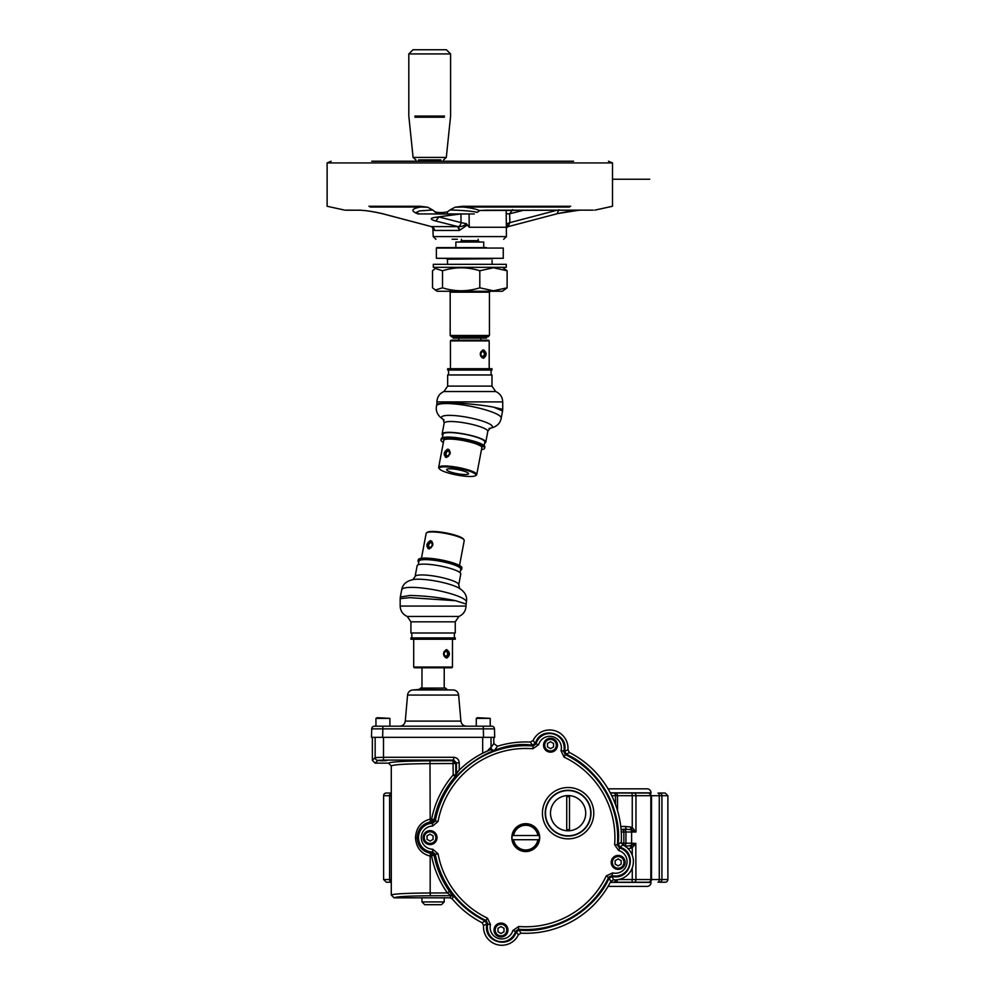<?xml version="1.0" encoding="UTF-8"?>
<svg xmlns="http://www.w3.org/2000/svg" width="995" height="995" viewBox="0 0 995 995"><rect width="100%" height="100%" fill="white"/><g stroke="black" fill="none" stroke-linecap="round" stroke-linejoin="round"><path stroke-width="1.49" d="M446.954 689.423L445.623 688.092L420.562 688.092L419.218 689.423L453.061 689.97A5.572 5.572 0 0 1 458.62 695.07L460.896 721.101C461.431 724.223 463.284 725.915 466.444 726.188M444.218 901.93L441.444 904.691L424.728 904.691L421.967 901.93L444.218 901.93L444.218 897.788L450.076 897.826L452.215 898.821A95.669 95.669 0 0 0 482.053 922.726L483.558 925.437A18.32 18.32 0 0 0 518.383 934.765L521.032 933.173A95.669 95.669 0 0 0 610.855 881.321L613.567 879.816A18.32 18.32 14.9 0 0 622.895 844.991L621.303 842.33A95.669 95.669 0 0 0 569.451 752.506L567.946 749.807A18.32 18.32 107.1 0 0 533.121 740.467L530.459 742.059A95.669 95.669 0 0 0 497.425 746.238L493.818 743.576L493.818 737.332L491.02 737.332L491.02 747.456L489.789 748.352A2.786 2.301 -115 0 0 490.299 749.745L482.674 753.215A94.761 94.761 0 0 0 459.23 770.13L455.785 774.906A2.786 2.786 -69.6 0 1 455.113 776.722L453.198 774.906L452.999 760.74L455.785 763.526L430.176 763.613C406.52 763.799 393.56 764.583 391.284 765.939L391.284 895.027L394.07 897.826L444.23 897.826M437.029 837.616A6.965 6.965 0 0 1 430.064 844.581A6.965 6.965 0 0 1 423.099 837.616A6.965 6.965 0 0 1 430.064 830.651A6.965 6.965 0 0 1 437.029 837.616M435.872 837.616A5.808 5.808 0 0 1 430.064 843.424A5.808 5.808 0 0 1 424.256 837.616A5.808 5.808 0 0 1 430.064 831.808A5.808 5.808 0 0 1 435.872 837.616M433.074 835.875L433.074 839.357L430.064 841.098L427.054 839.357L427.054 835.875L430.064 834.146L433.074 835.875L433.074 839.357L430.064 841.098M427.054 839.357L427.054 835.875L430.064 834.146M557.486 745.193A6.965 6.965 0 0 1 550.509 752.158A6.965 6.965 0 0 1 543.544 745.193A6.965 6.965 0 0 1 550.509 738.228A6.965 6.965 0 0 1 557.486 745.193M556.317 745.193A5.808 5.808 0 0 1 550.509 751.001A5.808 5.808 0 0 1 544.7 745.193A5.808 5.808 0 0 1 550.509 739.385A5.808 5.808 0 0 1 556.317 745.193M553.531 743.452L553.531 746.934L550.509 748.675L547.499 746.934L547.499 743.452L550.509 741.723L553.531 743.452L553.531 746.934L550.509 748.675M547.499 746.934L547.499 743.452L550.509 741.723M507.947 930.039A6.965 6.965 0 0 1 500.982 937.004A6.965 6.965 0 0 1 494.017 930.039A6.965 6.965 0 0 1 500.982 923.074A6.965 6.965 0 0 1 507.947 930.039M506.791 930.039A5.808 5.808 0 0 1 500.982 935.847A5.808 5.808 0 0 1 495.174 930.039A5.808 5.808 0 0 1 500.982 924.231A5.808 5.808 0 0 1 506.791 930.039M503.992 928.298L503.992 931.78L500.982 933.521L497.973 931.78L497.973 928.298L500.982 926.569L503.992 928.298L503.992 931.78L500.982 933.521M497.973 931.78L497.973 928.298L500.982 926.569M476.282 726.188L476.282 718.378L477.438 717.706L490.224 718.378L476.282 718.378M490.224 726.188L490.224 718.378M483.545 737.332L483.321 728.875L494.478 728.875L494.689 737.332L371.483 737.332L371.707 728.875A2.761 2.761 0 0 1 374.468 726.188L375.948 726.188L375.948 718.378L377.117 717.706L389.891 718.378L375.948 718.378M389.891 726.188L389.891 718.378M625.134 862.379A6.965 6.965 0 0 1 618.169 869.356A6.965 6.965 0 0 1 611.204 862.379A6.965 6.965 0 0 1 618.169 855.414A6.965 6.965 0 0 1 625.134 862.379M623.977 862.379A5.808 5.808 0 0 1 618.169 868.187A5.808 5.808 0 0 1 612.36 862.379A5.808 5.808 0 0 1 618.169 856.571A5.808 5.808 0 0 1 623.977 862.379M621.178 860.65L621.178 864.12L618.169 865.861L615.159 864.12L615.159 860.65L618.169 858.909L621.178 860.65L621.178 864.12L618.169 865.861M615.159 864.12L615.159 860.65L618.169 858.909M419.218 689.423L413.112 689.97L453.061 689.97M413.112 689.97A5.572 5.572 0 0 0 407.564 695.07L405.276 721.101L460.896 721.101M371.707 728.875L382.851 728.875L382.627 737.332M374.468 726.188L491.704 726.188A2.761 2.761 0 0 1 494.478 728.875M479.615 336.783L479.217 338.126L486.53 338.126L486.53 336.783M479.217 338.126L477.09 338.126L477.538 336.783M453.086 336.783L453.086 338.126L477.09 338.126M449.951 468.782A11.144 2.04 -169.3 0 0 446.618 469.603A11.144 2.04 -169.3 0 0 453.111 472.749A11.144 2.04 -169.3 0 0 465.187 474.553A11.144 2.04 -169.3 0 0 468.521 473.744A11.144 2.04 -169.3 0 0 462.028 470.598A11.144 2.04 -169.3 0 0 449.951 468.782M439.442 468.881L438.87 468.085A19.378 3.545 10.7 0 1 438.658 467.376A19.378 3.545 10.7 0 1 444.466 465.971A19.378 3.545 10.7 0 1 465.449 469.105A19.378 3.545 10.7 0 1 476.742 474.59A19.378 3.545 10.7 0 1 476.282 475.175L475.461 475.709A18.656 3.42 -169.3 0 0 466.568 470.287A18.656 3.42 -169.3 0 0 444.827 466.842A18.656 3.42 -169.3 0 0 439.442 468.881A18.656 3.42 -169.3 0 0 451.705 473.894A18.656 3.42 -169.3 0 0 470.312 476.505A18.656 3.42 -169.3 0 0 475.461 475.709M447.65 449.168C451.307 451.991 450.785 454.69 446.121 457.265C443.136 454.703 443.658 452.004 447.65 449.168L448.384 449.305M446.121 457.265L445.412 457.153M483.508 349.892C479.341 352.69 479.341 355.489 483.508 358.287C486.978 355.489 486.978 352.69 483.508 349.892M450.437 340.887L451.145 340.178L488.47 340.178L489.192 340.887L450.437 340.887L450.437 368.71M493.843 407.241L502.562 410.96L502.724 409.343L493.843 407.241M493.843 407.204L493.085 407.067C482.612 404.915 457.016 402.54 446.544 402.726L436.904 403.995L436.904 401.893C437.141 396.98 439.491 393.522 443.969 391.52L447.65 386.122L447.65 374.953L491.978 374.953L491.978 386.122L447.65 386.122M442.825 435.263A22.201 4.067 10.7 0 1 442.116 433.944A22.201 4.067 10.7 0 1 448.77 432.327A22.201 4.067 10.7 0 1 472.812 435.922A22.201 4.067 10.7 0 1 485.759 442.215A22.201 4.067 10.7 0 1 484.615 443.185M442.352 437.713L443.036 434.118A21.268 3.893 10.7 0 1 449.404 432.576A21.268 3.893 10.7 0 1 472.438 436.009A21.268 3.893 10.7 0 1 484.839 442.041L484.155 445.623M443.384 442.452A22.201 4.067 10.7 0 1 440.972 439.977A22.201 4.067 10.7 0 1 447.626 438.36A22.201 4.067 10.7 0 1 471.667 441.954A22.201 4.067 10.7 0 1 484.615 448.235A22.201 4.067 10.7 0 1 481.456 449.665M440.972 439.977L441.22 438.683A22.201 4.067 10.7 0 1 447.874 437.066A22.201 4.067 10.7 0 1 471.916 440.661A22.201 4.067 10.7 0 1 484.851 446.954L484.615 448.235M491.978 370.053L447.65 370.053L447.65 368.71L491.978 368.71L491.978 370.053M443.671 440.947A19.527 3.57 10.7 0 1 443.608 440.474A19.527 3.57 10.7 0 1 449.454 439.056A19.527 3.57 10.7 0 1 470.598 442.215A19.527 3.57 10.7 0 1 481.978 447.738A19.527 3.57 10.7 0 1 481.742 448.16M495.622 267.319L433.31 267.319L433.31 264.322L506.306 264.322L506.306 267.319L495.622 267.319M455.872 247.606L455.872 242.034L483.744 242.034L483.744 247.606M507.114 270.764L507.114 287.816L502.463 291.261L437.166 291.261L432.514 287.816L432.514 270.764L435.188 268.451L442.501 270.764C454.902 266.834 467.339 266.834 479.801 270.764L493.458 267.767L507.114 270.764L502.463 267.319M507.114 287.816L493.458 290.801L479.801 287.816C467.401 291.734 454.964 291.734 442.501 287.816L435.188 290.117M479.801 287.816L479.801 270.764M442.501 287.816L442.501 270.764M481.779 356.16L483.471 356.16A2.4 1.692 90 0 0 484.267 353.474A2.4 1.692 90 0 0 482.625 351.695A2.4 1.692 90 0 0 480.995 353.474A2.4 1.692 90 0 0 481.779 356.16A0.895 0.634 -90 0 1 482.053 357.28A3.284 2.326 90 0 1 480.51 352.752A3.284 2.326 90 0 1 483.918 351.359L483.135 350.613A4.179 2.96 -90 0 0 482.476 350.14M483.918 356.819L483.135 357.566A4.179 2.96 -90 0 1 482.973 357.715L483.209 357.28A3.284 2.326 90 0 0 483.918 356.819A3.284 2.326 90 0 0 483.918 351.359M482.973 357.715L483.209 357.28A0.895 0.634 90 0 1 483.471 356.16M486.53 247.606L436.817 247.606L486.53 247.606M436.37 258.302L436.37 248.053L503.259 248.053L503.259 258.302L436.37 258.302L482.227 258.75M450.188 292.194L489.428 292.194L489.428 335.452L450.188 335.452L450.188 292.194L449.255 291.261M489.428 335.452L488.097 336.783L451.531 336.783L450.188 335.452M457.389 258.75L446.481 258.75M441.519 49.75L412.987 49.75L408.808 53.929L450.598 53.929L446.419 49.75L441.519 49.75M444.753 49.75L414.654 49.75M418.559 159.897L440.847 159.897M437.589 159.897L439.504 159.897M452.19 239.26L457.352 239.26M506.778 224.907L506.766 227.258L469.23 227.258L466.419 223.688C464.441 225.716 461.705 226.698 458.21 226.661L435.748 221.027L438.982 216.947L461.058 222.631A4.017 2.798 103.7 0 1 458.21 226.661A4.017 1.144 -94.2 0 1 459.354 230.43L457.75 226.649L431.37 226.599M569.513 207.035C624.176 207.035 624.176 207.035 569.513 207.035L463.061 207.035C470.647 207.868 476.058 209.012 479.279 210.48L580.881 210.144M578.854 210.219L557.486 213.589M594.811 210.144L612.51 206.263L612.51 162.931L327.119 162.931L331.136 161.227M570.707 206.263L462.974 206.263L463.061 207.035L455.063 207.209L462.974 206.263M486.431 161.227L573.58 161.227M567.871 161.227L371.744 161.227C318.002 161.227 318.002 161.227 371.744 161.227M447.389 211.885L447.352 213.937L436.569 213.937L435.176 211.898C438.161 212.818 442.228 212.818 447.389 211.885L449.964 209.982C463.073 210.343 472.152 211.139 477.202 212.358L479.876 210.43M460.076 213.95A4.017 2.811 -99.8 0 1 459.777 214.024A4.017 2.811 -99.8 0 1 459.018 214.012L474.117 213.937A4.017 2.823 -90 0 1 474.117 213.937M474.329 213.937L447.352 213.937M419.405 213.937L415.985 212.631L419.293 210.94L432.626 209.982L435.176 211.898M435.748 221.027C429.828 219.31 429.828 218.067 435.735 217.283L459.018 214.012L419.193 213.937L460.797 213.937L434.504 217.432M432.626 209.982L427.701 207.209L420.188 206.263L420.773 207.035L370.103 207.035M427.701 207.209L420.773 207.035C411.358 208.614 410.4 210.89 417.875 213.863L418.111 213.85M418.174 213.888L419.193 213.937M420.188 206.263L368.909 206.263M455.063 207.209L449.964 209.982M558.879 209.721L557.113 213.738C567.013 211.475 574.712 210.293 580.209 210.219M523.743 210.219L509.589 213.813L509.9 222.631L506.94 223.688L508.035 226.661L509.9 222.631L557.051 210.219M506.281 213.813L509.589 213.813L512.686 209.609M435.748 217.283A4.017 2.836 84 0 0 436.457 217.333M419.554 214.012L418.062 213.9M345.588 210.219L359.419 210.219L346.347 210.144M358.735 210.144C365.687 210.405 373.759 211.624 382.938 213.801L382.142 213.589M382.938 213.801L431.581 226.649L434.492 230.43A4.017 3.831 103.7 0 0 431.594 226.661L382.515 213.738C372.715 211.487 365.016 210.318 359.419 210.219L360.775 210.219M460.934 213.813L461.058 222.631L466.419 223.688M469.08 213.813L469.23 227.258M467.488 224.907L459.354 230.43M434.492 230.43L433.136 227.606M431.183 547.698A3.284 2.251 -69.2 0 1 430.412 548.108L430.885 547.039A2.4 1.642 -69.2 0 0 432.153 544.725A2.4 1.642 -69.2 0 0 431.27 542.797A2.4 1.642 -69.2 0 0 430.86 542.723A2.4 1.642 -69.2 0 0 428.895 544.439A2.4 1.642 -69.2 0 0 429.193 547.039L429.255 548.108A3.284 2.251 -69.2 0 1 428.335 547.25L428.857 548.27A4.179 2.861 110.8 0 0 429.168 548.73M432.502 545.882A3.284 2.251 -69.2 0 0 431.022 541.852A3.284 2.251 -69.2 0 0 430.325 541.989L431.395 541.578A4.179 2.861 110.8 0 1 431.979 541.429M430.325 541.989A3.284 2.251 -69.2 0 0 428.335 547.25M429.367 548.942L429.255 548.108M448.521 456.207A3.284 2.251 -69.2 0 1 447.75 456.63L448.223 455.548A2.4 1.642 -69.2 0 0 449.491 453.235A2.4 1.642 -69.2 0 0 448.596 451.307A2.4 1.642 -69.2 0 0 448.185 451.232A2.4 1.642 -69.2 0 0 446.233 452.949A2.4 1.642 -69.2 0 0 446.519 455.548L446.593 456.63A3.284 2.251 -69.2 0 1 445.66 455.76L446.195 456.78A4.179 2.861 110.8 0 0 446.494 457.24M449.827 454.404A3.284 2.251 -69.2 0 0 448.347 450.374A3.284 2.251 -69.2 0 0 447.65 450.511L448.72 450.101A4.179 2.861 110.8 0 1 449.317 449.951M447.65 450.511A3.284 2.251 -69.2 0 0 445.66 455.76M446.705 457.464L446.593 456.63M445.051 655.941L446.755 655.941A2.4 1.692 90 0 0 447.539 653.242A2.4 1.692 90 0 0 445.909 651.464A2.4 1.692 90 0 0 444.267 653.242A2.4 1.692 90 0 0 445.051 655.941A0.895 0.634 -90 0 1 445.325 657.048A3.284 2.326 90 0 1 443.782 652.521A3.284 2.326 90 0 1 447.203 651.128L446.407 650.394A4.179 2.96 -90 0 0 445.748 649.922M447.203 656.6L446.407 657.347A4.179 2.96 -90 0 1 446.245 657.484L446.481 657.048A3.284 2.326 90 0 0 447.203 656.6A3.284 2.326 90 0 0 447.203 651.128M446.245 657.484L446.481 657.048A0.895 0.634 90 0 1 446.755 655.941M430.313 540.658C426.32 543.481 425.81 546.18 428.783 548.755C433.459 546.18 433.969 543.481 430.313 540.658L431.059 540.795M428.086 548.631L428.783 548.755M459.516 565.508L464.23 540.583A19.378 3.545 -169.3 0 0 464.031 539.862A19.378 3.545 -169.3 0 0 451.282 534.663A19.378 3.545 -169.3 0 0 431.967 531.952A19.378 3.545 -169.3 0 0 426.619 532.773A19.378 3.545 -169.3 0 0 426.158 533.37L421.445 558.294M426.619 532.773L427.427 532.238A18.656 3.42 10.7 0 1 432.576 531.454A18.656 3.42 10.7 0 1 451.183 534.066A18.656 3.42 10.7 0 1 463.459 539.066L464.031 539.862M446.792 658.056C450.262 655.257 450.262 652.471 446.792 649.673C442.613 652.471 442.613 655.27 446.792 658.056M452.464 667.06L451.755 667.782L414.43 667.782L413.709 667.06L452.464 667.06L452.464 639.238M455.573 600.706C440.325 597.522 425.139 595.781 410.027 595.483L400.326 597L400.177 598.617L409.816 597.672L455.573 600.706L465.996 604.002M415.102 576.553A22.201 4.067 -169.3 0 1 421.743 574.936A22.201 4.067 -169.3 0 1 445.785 578.53A22.201 4.067 -169.3 0 1 458.732 584.824L460.784 574.015A22.201 4.067 -169.3 0 0 447.837 567.722A22.201 4.067 -169.3 0 0 423.795 564.128A22.201 4.067 -169.3 0 0 417.141 565.745L415.102 576.553L412.875 579.675M410.923 632.994L455.25 632.994L455.25 621.838L410.923 621.838L410.923 632.994M460.076 572.685L460.76 569.103A21.268 3.893 -169.3 0 0 448.359 563.083A21.268 3.893 -169.3 0 0 425.338 559.638A21.268 3.893 -169.3 0 0 418.957 561.18L418.286 564.774M460.536 570.247A22.201 4.067 -169.3 0 0 461.68 569.277L461.929 567.983A22.201 4.067 -169.3 0 0 448.981 561.69A22.201 4.067 -169.3 0 0 424.94 558.096A22.201 4.067 -169.3 0 0 418.286 559.712L418.037 561.006A22.201 4.067 -169.3 0 0 418.746 562.324M461.68 569.277A22.201 4.067 -169.3 0 0 448.733 562.983A22.201 4.067 -169.3 0 0 424.691 559.389A22.201 4.067 -169.3 0 0 418.037 561.006M410.923 637.907L455.25 637.907L455.25 639.238L410.923 639.238L410.923 637.907M372.354 760.367L375.152 757.568L375.152 737.332L372.354 737.332L372.354 760.367L375.14 763.153L388.498 763.153L391.284 765.939M383.498 737.332L383.498 757.294L375.152 757.568A2.786 2.774 45 0 0 377.938 760.354L375.14 763.153M382.926 760.304C377.453 760.454 377.453 760.603 382.926 760.752C388.174 760.603 388.174 760.454 382.926 760.304C377.453 760.454 377.453 760.603 382.926 760.752C388.174 760.603 388.174 760.454 382.926 760.304C388.174 760.454 388.174 760.603 382.926 760.752L380.762 760.715M379.829 760.678L378.685 760.528M377.938 760.354L383.498 760.08L383.498 757.294L453.67 757.294L453.67 760.08L456.444 762.866L455.785 763.526L455.785 774.906L453.198 774.906C442.203 787.704 435.026 802.38 431.656 818.935L431.73 821.708L430.462 821.87L430.176 819.134C421.096 821.484 416.196 827.653 415.475 837.616C416.184 847.591 421.084 853.747 430.176 856.11L430.462 853.362L431.73 853.536L431.656 856.309C434.33 869.618 439.579 881.831 447.389 892.925L451.083 895.699L430.362 895.774C408.037 895.96 395.935 896.644 394.07 897.826M391.284 895.027C393.56 893.833 406.52 893.162 430.176 892.988L430.362 895.774M512.524 937.899A15.323 15.323 0 0 0 516.305 931.929L519.141 930.064A92.672 92.672 0 0 0 609.114 878.112L610.855 881.321M453.67 757.294C457.053 757.618 458.906 759.483 459.23 762.866L456.444 762.866L456.444 772.991A94.761 94.761 0 0 1 458.969 770.391M497.425 746.238L494.739 750.081A2.786 2.774 35.2 0 1 491.02 747.456L493.818 743.576M482.674 737.332L482.674 753.215A94.761 94.761 0 0 1 487.488 750.926L489.789 748.352M456.369 775.13L455.113 776.722C444.367 789.296 437.39 803.537 434.193 819.47L430.176 819.134L429.977 760.827C404.604 761.038 390.774 761.809 388.498 763.153M455.685 776.946A92.672 92.672 0 0 0 434.74 820.079L434.193 819.47L431.73 821.708L432.216 822.33A15.323 15.323 0 0 0 425.462 824.445M430.462 821.87C422.228 823.885 417.763 829.133 417.079 837.616C417.751 846.098 422.203 851.347 430.462 853.362M425.462 850.8A15.323 15.323 0 0 0 432.216 852.914L431.73 853.536L434.193 855.762C436.631 868.336 441.73 880.189 449.479 891.321L447.389 892.925L430.176 892.988L430.176 856.11L434.74 855.165A92.672 92.672 0 0 0 485.249 920.984L482.053 922.726M449.479 891.321L453.235 896.719A2.786 2.786 25.4 0 0 451.083 895.699L450.076 897.826M453.235 896.719L452.215 898.821M516.305 931.929L518.383 934.765M622.895 844.991L620.059 847.056L618.193 844.233L621.303 842.33M618.193 844.233A92.672 92.672 0 0 0 566.242 754.26L569.451 752.506M566.242 754.26L564.725 751.225L567.946 749.807M538.979 737.332L535.186 743.315L533.121 740.467M564.725 751.225L564.439 744.16M535.186 743.315L532.362 745.18L530.459 742.059M532.362 745.18A92.672 92.672 0 0 0 493.906 750.591L494.739 750.081M493.906 750.591L490.299 749.745M434.74 820.079L432.216 822.33M432.216 852.914L434.74 855.165M483.558 925.437L486.766 924.019A15.323 15.323 0 0 0 487.065 931.084M485.249 920.984L486.766 924.019M519.141 930.064L521.032 933.173M609.114 878.112L612.149 876.595L613.567 879.816M612.149 876.595L619.213 876.309M626.029 850.849L620.059 847.056M539.688 837.616A13.93 13.93 0 0 0 525.746 823.686A13.93 13.93 0 0 0 511.816 837.616A13.93 13.93 0 0 0 525.746 851.558A13.93 13.93 0 0 0 539.688 837.616M490.473 924.517A11.592 11.592 0 0 0 500.112 938.832A11.592 11.592 0 0 0 512.848 930.524L518.644 926.494A89.152 89.152 0 0 0 606.266 875.911L612.646 872.901A11.592 11.592 0 0 0 626.676 864.667A11.592 11.592 0 0 0 618.654 850.514L614.624 844.718A89.152 89.152 0 0 0 564.041 757.108L565.235 754.596L563.73 751.399A14.365 14.365 0 0 0 553.506 734.011A14.365 14.365 0 0 0 535.969 743.961L538.643 744.72L532.847 748.75A89.152 89.152 0 0 0 438.061 821.472L432.676 826.037A11.592 11.592 0 0 0 421.258 837.616A11.592 11.592 0 0 0 432.676 849.208L438.061 853.76A89.152 89.152 0 0 0 487.463 918.136L490.473 924.517L486.941 924.156L485.423 921.071C458.148 906.992 441.233 884.965 434.715 854.966L432.116 852.715C413.435 852.317 413.435 822.927 432.116 822.529L434.715 820.266C439.591 777.816 490.286 738.924 532.549 745.193L535.409 743.265L535.969 743.961L533.071 745.976L532.549 745.193M432.676 826.037L432.116 822.529M532.847 748.75L533.071 745.976A91.938 91.938 0 0 0 435.325 820.975L434.715 820.266M568.108 790.577A22.611 22.611 0 0 0 545.509 813.189A22.611 22.611 0 0 0 568.108 835.788A22.611 22.611 0 0 0 590.719 813.189A22.611 22.611 0 0 0 568.108 790.577M438.061 821.472L435.325 820.975L432.638 823.251A14.365 14.365 0 0 0 418.485 837.616A14.365 14.365 0 0 0 432.638 851.994L432.116 852.715M432.676 849.208L432.638 851.994L435.325 854.27L434.715 854.966M487.463 918.136L485.423 921.071M438.061 853.76L435.325 854.27A91.938 91.938 0 0 0 486.269 920.649L487.774 923.845A14.365 14.365 0 0 0 499.726 941.581A14.365 14.365 0 0 0 515.534 931.283L516.094 931.967C510.87 949.902 482.488 942.302 486.941 924.156M512.848 930.524L515.534 931.283L518.432 929.268L518.942 930.051L516.094 931.967M606.266 875.911L609.201 877.938C595.184 910.388 554.053 934.143 518.942 930.051M518.644 926.494L518.432 929.268A91.938 91.938 0 0 0 608.778 877.105L611.975 875.6L612.286 876.433L609.201 877.938M618.654 850.514L620.096 847.28C638.031 852.491 630.432 880.886 612.286 876.433M612.646 872.901L611.975 875.6A14.365 14.365 0 0 0 629.362 865.376A14.365 14.365 0 0 0 619.412 847.839L617.397 844.942L618.181 844.419L620.096 847.28M614.624 844.718L617.397 844.942A91.938 91.938 0 0 0 565.235 754.596L566.068 754.173C598.517 768.177 622.273 809.321 618.181 844.419M564.041 757.108L561.031 750.715L564.563 751.076L566.068 754.173M535.409 743.265C540.621 725.33 569.016 732.942 564.563 751.076M585.719 813.189A17.611 17.611 0 0 1 568.108 830.8A17.611 17.611 0 0 1 550.496 813.189A17.611 17.611 0 0 1 568.108 795.565A17.611 17.611 0 0 1 585.719 813.189M569.488 796.808A16.442 16.442 0 0 0 566.727 796.808L566.727 829.556A16.442 16.442 0 0 0 569.488 829.556L569.488 796.808M513.594 839.718L512.201 839.718A13.706 13.706 0 0 1 525.746 823.91A13.706 13.706 0 0 1 539.302 839.718L537.897 839.718A12.326 12.326 0 0 1 513.594 839.718L537.897 839.718M512.201 835.526L539.302 835.526M538.73 839.718L539.302 839.718A13.706 13.706 0 0 1 512.201 839.718M513.594 835.526A12.326 12.326 0 0 1 537.897 835.526M651.053 793.027L610.395 793.027L651.053 792.853A4.017 4.017 0 0 0 647.036 788.836L608.044 788.836M391.284 882.055A2.674 2.562 -90 0 1 389.58 879.53L383.61 879.53L383.61 795.701A2.674 2.674 0 0 1 386.284 793.027L391.284 793.027L386.284 793.027M608.044 886.408L647.036 886.408A4.017 4.017 0 0 0 651.053 882.391L631.962 882.217L632.26 879.53L650.842 879.53L650.842 795.701L651.514 795.701L651.514 879.53A2.674 2.674 0 0 1 648.839 882.217L648.491 882.217A2.674 2.351 -90 0 0 650.842 879.53L667.881 879.53A2.674 2.674 0 0 1 665.207 882.217L659.362 882.217L665.207 882.217M610.395 882.217L614.86 882.217L610.395 882.217M647.036 886.408L617.696 886.408M617.509 879.704A2.674 2.662 -90 0 1 614.86 882.217L648.491 882.217M631.352 829.768L632.26 827.541L635.793 831.895L630.507 829.544A2.761 2.065 90 0 1 631.614 832.007L631.614 843.238L635.842 843.461A2.761 1.642 39.7 0 1 635.793 843.35L635.967 879.53A2.674 2.077 90 0 1 633.89 882.217M635.842 843.461L632.26 847.703L631.352 845.464L635.793 843.35M632.26 855.252L632.26 847.703L630.929 848.15L630.507 845.688L631.352 845.464M623.181 829.233L630.507 829.544L630.929 827.094L632.26 827.541L632.26 795.701L635.967 795.701L635.967 832.007L625.942 832.007L625.942 843.238L623.865 843.238L623.865 832.007L625.942 832.007A2.761 2.761 90 0 0 623.181 829.233L626.999 829.233A2.761 1.418 90 0 1 625.581 826.472L630.929 827.094M647.969 882.217L648.728 882.217M391.284 882.217L386.284 882.217L383.61 879.53M628.069 848.648L630.929 848.15M625.979 846.844A2.761 1.418 90 0 1 626.999 845.999L630.507 845.688A2.761 2.065 90 0 0 631.614 843.238L625.942 843.238A2.761 2.761 -90 0 1 624.338 845.75M626.999 845.999L624.748 845.999M648.728 793.027L647.969 793.027M657.981 882.217A2.674 1.293 -90 0 0 659.275 879.53L659.275 795.701L661.924 795.701A2.674 2.562 90 0 0 659.362 793.027L665.207 793.027L667.881 795.701L661.924 795.701L661.924 879.53A2.674 2.562 90 0 1 659.362 882.217M407.564 695.07L458.62 695.07M382.851 726.188L382.851 728.875L483.321 728.875L483.321 726.188M442.116 433.944L444.168 423.136L443.248 419.417L444.118 419.989C437.937 416.246 435.412 411.557 436.531 405.935L436.531 405.935A32.91 6.02 10.7 0 1 446.382 403.547A32.91 6.02 10.7 0 1 482.015 408.87A32.91 6.02 10.7 0 1 501.194 418.186L502.562 410.96M502.724 409.343L502.724 401.893L436.904 401.893M443.335 419.517A25.87 4.739 10.7 0 1 449.305 415.363A25.87 4.739 10.7 0 1 481.854 420.873A25.87 4.739 10.7 0 1 489.901 428.335M502.724 401.893C502.487 396.98 500.124 393.522 495.647 391.52L443.969 391.52M444.168 423.136A22.201 4.067 10.7 0 1 450.822 421.519A22.201 4.067 10.7 0 1 474.864 425.114A22.201 4.067 10.7 0 1 487.799 431.395L490.013 428.285L488.993 428.497C496.119 427.265 500.187 423.833 501.194 418.186M461.456 239.26L461.456 240.653L478.172 240.653L479.553 242.034M447.514 264.322L447.514 259.197L492.55 258.75M444.479 116.054L414.927 116.054C406.831 116.054 406.831 116.054 414.927 116.054L414.977 117.223C406.905 117.223 406.905 117.223 414.977 117.223L444.417 117.223M408.808 53.929L408.808 116.054L413.099 157.421L446.307 157.421L443.559 159.897M503.669 239.26L506.443 236.599L433.186 236.599L432.862 227.32M486.916 210.144L479.59 210.542L477.836 211.885M458.732 230.454L434.678 230.454M429.193 547.039L430.499 547.536M446.519 455.548L447.837 456.046M401.706 589.761C402.714 584.115 406.781 580.682 413.908 579.463A25.87 4.739 -169.3 0 1 418.261 579.202A25.87 4.739 -169.3 0 1 458.782 587.958C464.963 591.702 467.488 596.391 466.369 602.025L466.369 602.025A32.91 6.02 -169.3 0 0 447.19 592.697A32.91 6.02 -169.3 0 0 411.557 587.373A32.91 6.02 -169.3 0 0 401.706 589.761L400.326 597M400.177 598.617L400.177 606.067L465.996 606.067C465.76 610.967 463.409 614.425 458.931 616.44L455.25 621.838M400.177 606.067C400.413 610.967 402.764 614.425 407.253 616.44L458.931 616.44M383.498 760.08L453.67 760.08L452.999 760.74L429.977 760.827M459.23 770.13L459.23 762.866M417.079 837.616L415.475 837.616M568.108 790.291A22.885 22.885 0 0 1 590.993 813.189A22.885 22.885 0 0 1 568.108 836.074A22.885 22.885 0 0 1 545.223 813.189A22.885 22.885 0 0 1 568.108 790.291M542.437 813.189A25.671 25.671 0 0 1 568.108 787.518A25.671 25.671 0 0 1 593.779 813.189A25.671 25.671 0 0 1 568.108 838.847A25.671 25.671 0 0 1 542.437 813.189M561.031 750.715A11.592 11.592 0 0 0 552.797 736.698A11.592 11.592 0 0 0 538.643 744.72M651.053 792.853L610.296 792.853M610.296 882.391L651.053 882.391M383.61 795.701L389.58 795.701L389.58 879.53L391.284 879.53M618.554 879.53L632.26 879.53L632.26 867.839M615.495 879.866A2.674 1.692 90 0 1 613.815 882.217M391.284 793.177A2.674 2.562 -90 0 0 389.58 795.701L391.284 795.701M615.507 804.495L615.507 795.701L617.522 795.701L617.522 810.577M633.89 793.027A2.674 2.077 90 0 1 635.967 795.701L650.842 795.701A2.674 2.351 -90 0 0 648.491 793.027M648.839 793.027L651.514 795.701L659.275 795.701A2.674 1.293 -90 0 0 657.981 793.027M611.751 795.701L615.507 795.701A2.674 1.692 -90 0 0 613.815 793.027M614.86 793.027A2.674 2.662 90 0 1 617.522 795.701L632.26 795.701L631.962 793.027M625.581 826.472L620.768 826.472M623.144 845.103A2.761 2.761 -90 0 0 623.865 843.238L621.415 843.238M621.253 832.007L623.865 832.007A2.761 2.761 90 0 0 621.104 829.233M421.967 688.092L421.967 667.782M421.967 901.93L421.967 897.788M444.218 688.092L444.218 667.782M405.276 721.101C404.741 724.223 402.888 725.915 399.729 726.188M476.742 474.59L481.916 447.265M438.658 467.376L443.845 440.051M489.192 340.887L489.192 368.71M485.759 442.215L487.799 431.395M491.082 374.953L491.082 370.053M448.546 374.953L448.546 370.053M495.647 391.52L491.978 386.122M436.531 405.935L436.904 403.945M458.77 340.178L458.77 338.126M480.846 340.178L480.846 338.126M461.456 240.653L460.063 242.034M478.172 240.653L478.172 239.26M437.166 267.319L435.188 268.451M482.102 357.827L482.774 357.827M489.428 292.194L490.373 291.261M492.102 259.197L492.102 264.322M612.51 179.237L649.76 179.237L612.51 179.237M413.099 157.421L415.848 159.897M446.307 157.421L450.598 116.054L450.598 53.929M420.002 161.227L420.002 159.897M439.404 161.227L439.404 159.897M506.443 236.599L506.169 210.219M612.51 162.931L608.492 161.227M344.817 210.144L327.119 206.263L327.119 162.931M486.804 210.219L593.269 210.144M506.306 227.88L508.035 226.661L557.113 213.738M431.594 226.661L433.211 227.532M433.186 236.599L435.947 239.26M445.387 657.608L446.058 657.608M413.709 667.06L413.709 639.238M466.369 602.025L465.996 606.067M411.818 632.994L411.818 637.907M454.354 632.994L454.354 637.907M407.253 616.44L410.923 621.838M458.732 584.824L459.653 588.53M667.881 879.53L667.881 795.701"/></g></svg>
